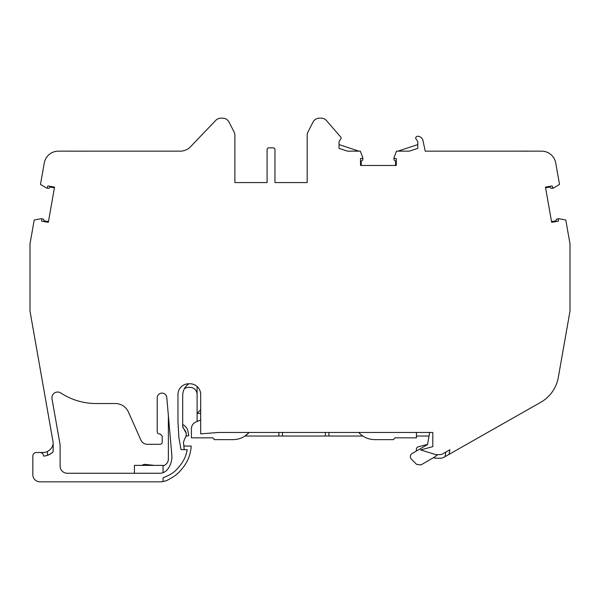 <?xml version="1.0" encoding="UTF-8"?>
<svg xmlns="http://www.w3.org/2000/svg" width="600" height="600" viewBox="0 0 600 600"><rect width="100%" height="100%" fill="white"/><g stroke="black" fill="none" stroke-linecap="round" stroke-linejoin="round"><path stroke-width="0.9" d="M51.907 397.763A5.73 5.73 0 0 1 60.78 392.97A64.53 64.53 0 0 0 96.165 403.537L115.35 403.537A14.317 14.317 0 0 1 128.43 412.043L140.88 440.055A7.155 7.155 0 0 0 147.42 444.308L160.065 444.308A2.145 2.145 0 0 0 162.21 442.162L162.21 436.08L160.065 433.928L159.345 433.928A2.145 2.145 0 0 1 157.2 431.783L157.2 397.92A4.8 4.8 0 0 1 161.79 393.12A4.8 4.8 0 0 1 166.785 397.5L171.817 455.018A20.482 20.482 0 0 1 167.528 469.447A9.953 9.953 0 0 1 159.697 473.257L67.267 473.257A7.155 7.155 0 0 1 60.113 466.095L60.113 445.65A10.02 10.02 0 0 0 59.955 443.91L51.998 398.752A5.73 5.73 0 0 1 51.907 397.763M558.188 219.51L558.375 221.153L551.662 222.337L545.452 187.095L552.158 185.91L552.548 187.523A0.712 0.712 0 0 0 553.365 188.055L551.842 188.325A1.432 1.432 0 0 1 550.312 187.56L550.043 187.012L545.572 187.8M47.422 451.53A10.02 10.02 0 0 1 43.133 452.498L39.99 452.498C42.157 452.707 43.35 453.9 43.568 456.067A13.605 13.605 0 0 0 53.153 451.673L53.153 442.478C53.258 446.168 51.352 449.183 47.422 451.53L47.422 455.377C50.843 453.765 52.755 452.528 53.153 451.673L53.153 442.418L30 311.108L30 243.877L34.207 220.028L40.965 218.73A0.712 0.712 0 0 1 41.812 219.51L41.625 221.153L48.338 222.337L54.547 187.095L47.843 185.91L47.453 187.523A0.712 0.712 0 0 1 46.395 187.965L40.485 184.425L44.265 162.983A14.317 14.317 0 0 1 58.508 151.155L180.188 151.155A14.317 14.317 0 0 0 190.53 146.738L215.775 120.36A7.155 7.155 0 0 1 220.95 118.155L222.645 118.155C225.502 118.26 227.625 119.565 229.02 122.062L234.097 132.015A7.155 7.155 0 0 1 234.877 135.262L234.877 182.58L267.09 182.58L267.09 149.648A1.792 1.792 0 0 1 268.882 147.863L273.18 147.863A1.792 1.792 0 0 1 274.965 149.648L274.965 182.58L307.178 182.58L307.178 135.262A7.155 7.155 0 0 1 307.965 132.015L313.035 122.062C314.43 119.565 316.56 118.26 319.41 118.155L321.112 118.155A7.155 7.155 0 0 1 326.28 120.36L340.8 137.13A2.145 2.145 0 0 1 341.183 138.308L339.038 141.547L339.038 148.358L347.498 151.155L360.322 151.155L362.782 157.59L362.16 158.558L360.51 158.663L360.51 165.472L396.293 165.472L396.293 158.663L394.643 158.558L393.967 157.845L393.967 159.39A1.432 1.432 0 0 0 394.995 160.762L395.58 160.935L395.58 165.472M39.99 452.498L36.405 452.498A3.577 3.577 0 0 0 32.828 456.075L32.828 474.69A7.155 7.155 0 0 0 39.99 481.845L159.697 481.845A18.547 18.547 0 0 0 170.325 478.5A32.213 32.213 0 0 0 181.425 469.447A37.373 37.373 0 0 0 191.183 446.055L184.02 446.055L183.405 442.44L184.68 438.84C187.012 435.353 186.743 432.067 183.885 429L182.692 426.338L182.692 395.438C182.82 390.562 184.83 386.678 188.7 383.775L186.195 386.055M41.227 218.722L42.75 218.993A1.432 1.432 0 0 1 43.928 220.237L43.995 220.845L48.457 221.632M54.427 187.8L49.957 187.012L49.688 187.56A1.432 1.432 0 0 1 48.157 188.325L46.635 188.055M347.498 151.155L339.038 148.358L339.038 144.585L358.89 151.155M362.16 158.558L362.827 157.845L362.827 159.39A1.432 1.432 0 0 1 361.808 160.762L361.222 160.935L361.222 165.472M397.905 151.155L417.78 144.585M409.312 151.155L402.022 151.155L409.312 151.155L417.78 148.358L417.78 141.547L415.635 138.308C415.853 136.845 416.692 136.155 418.178 136.245L418.77 136.38C421.035 137.025 422.452 138.495 423.03 140.767L425.205 151.155L541.38 151.155A14.317 14.317 0 0 1 555.735 162.983L559.515 184.425L553.605 187.965L552.548 187.523M558.66 218.752L557.25 218.993A1.432 1.432 0 0 0 556.072 220.237L556.005 220.845L551.543 221.632M558.18 219.428L559.035 218.73L565.793 220.028L570 243.877L570 311.108L558.308 377.407A35.79 35.79 0 0 1 540.727 402.322L443.873 457.29A7.155 7.155 0 0 1 440.332 458.228L435.638 458.228A2.145 2.145 0 0 1 435 458.13L433.5 457.665M249.165 432.45L244.995 436.035L362.85 436.035A21.473 21.473 0 0 1 359.558 433.335C363.788 437.438 368.843 439.537 374.737 439.627L393.518 439.627L394.95 437.835L416.43 437.835L416.43 432.45M416.43 436.035L429.022 436.035M163.058 481.537L163.058 477.885L168.488 475.41A28.635 28.635 0 0 0 178.688 467.138A33.795 33.795 0 0 0 187.208 449.632L181.02 449.632L178.875 437.498L177.96 421.755L177.96 394.515A10.74 10.74 0 0 1 188.7 383.775L189.945 383.775A10.74 10.74 0 0 1 200.685 394.515C200.625 391.342 199.433 388.673 197.108 386.513L197.108 421.5M168.375 415.612L168.375 458.94A7.155 7.155 0 0 1 163.058 465.855M402.022 151.155L396.472 151.155L393.967 157.845M200.685 394.515L200.685 433.882L218.43 432.45L432.803 432.45L432.803 446.655L420.623 449.918L435.855 454.643L440.332 454.643L442.103 454.178L449.857 449.775L449.055 454.35M154.403 465.382L144.262 464.317L141.727 465.382M134.422 473.257L134.422 465.382L163.058 465.382L163.058 472.673M417.78 148.358L414.735 149.363M445.822 452.07L445.013 456.645M325.365 436.035L325.365 432.45M282.48 432.45L282.48 436.035M278.895 432.45L278.895 436.035M328.942 436.035L328.942 432.45M200.685 413.332L197.108 413.332L200.685 409.755M184.507 388.455L184.282 388.875A7.155 7.155 0 0 1 188.7 387.353L189.945 387.353A7.155 7.155 0 0 1 197.108 394.515M186.262 434.58L186.03 436.162L188.738 435.69L187.988 431.46C187.425 428.572 185.873 426.375 183.345 424.868A3.577 3.577 0 0 1 182.692 424.388M177.96 421.755L177.96 394.515M427.553 444.353L417.442 447.067L416.377 448.447L416.377 451.013M248.288 433.335C244.058 437.438 238.995 439.537 233.1 439.627L214.32 439.627L212.888 437.835L191.415 437.835L191.415 428.64C191.558 425.558 193.02 423.36 195.81 422.04L200.685 420M182.692 426.338L182.985 427.755M186.172 433.185L183.885 429M429.653 432.45L427.515 444.585L412.088 453.487C410.018 455.123 409.77 456.998 411.345 459.12L416.58 464.362L420.908 464.933L434.67 456.982L437.7 454.643M358.673 432.45L359.558 433.335M183.63 444.03L184.215 449.632M66.188 151.148L86.895 151.178M71.835 151.118L68.775 151.132M66.855 151.118L66.21 151.132M528.165 151.118L513.143 151.155M524.168 151.178L531.15 151.148"/></g></svg>

